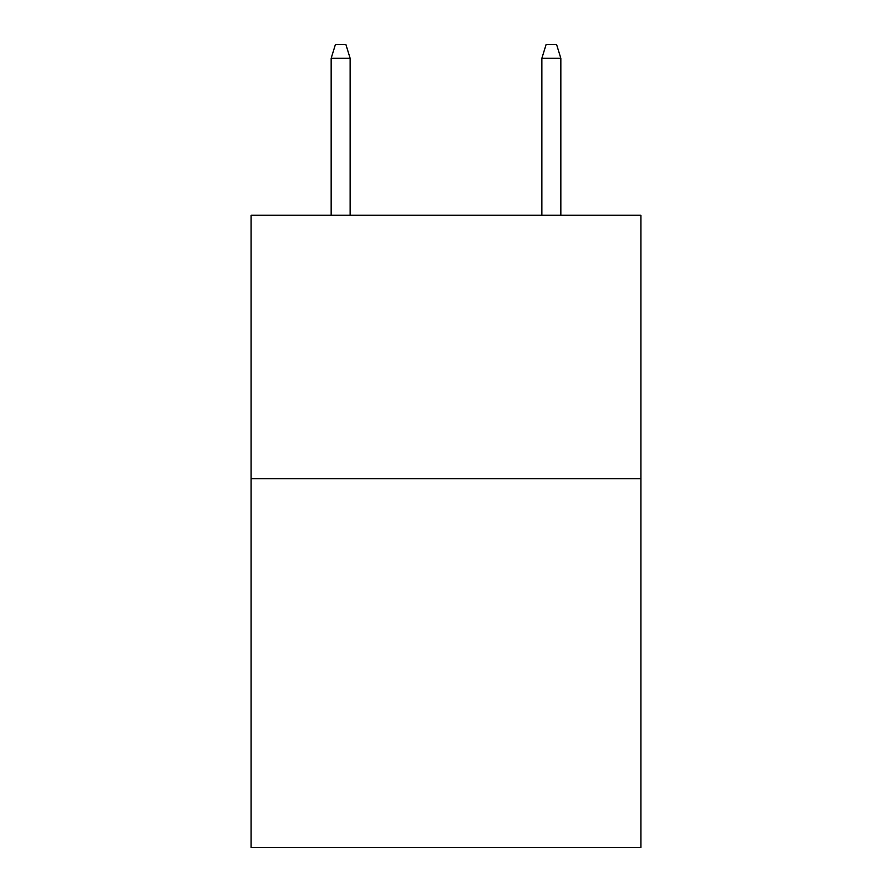 <?xml version="1.0" encoding="UTF-8"?>
<svg xmlns="http://www.w3.org/2000/svg" width="892" height="892" viewBox="0 0 892 892"><rect width="100%" height="100%" fill="white"/><g stroke="black" fill="none" stroke-linecap="round" stroke-linejoin="round"><path stroke-width="1.34" d="M640.902 478.658L640.902 847.4L251.098 847.4L251.098 215.273L640.902 215.273L640.902 478.658L251.098 478.658M350.132 215.273L350.132 58.292L331.166 58.292L331.166 215.273M331.166 58.292L335.381 44.6L345.918 44.6L350.132 58.292M541.868 58.292L546.082 44.6L556.619 44.6L560.834 58.292L541.868 58.292L541.868 215.273M560.834 58.292L560.834 215.273"/></g></svg>
